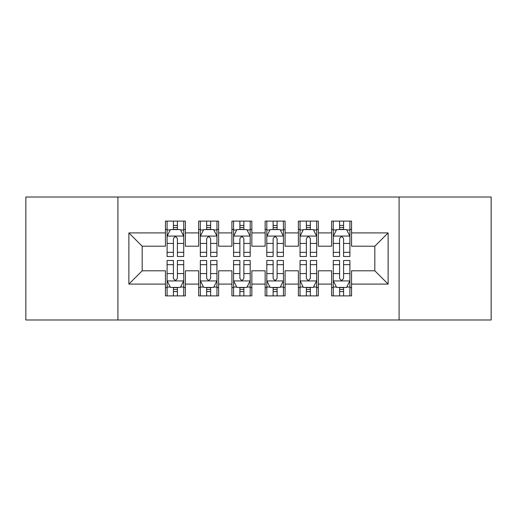 <?xml version="1.0" encoding="UTF-8"?>
<svg xmlns="http://www.w3.org/2000/svg" width="517" height="517" viewBox="0 0 517 517"><rect width="100%" height="100%" fill="white"/><g stroke="black" fill="none" stroke-linecap="round" stroke-linejoin="round"><path stroke-width="0.78" d="M399.085 319.984L491.15 319.984L491.15 197.016L399.085 197.016L399.085 319.984L117.915 319.984L117.915 197.016L25.85 197.016L25.85 319.984L117.915 319.984M399.085 197.016L117.915 197.016M128.882 284.091L128.882 232.908L165.44 232.908L165.44 246.202L142.175 246.202L142.175 270.798L128.882 284.091L165.44 284.091L165.44 295.892L185.383 295.892L185.383 284.091L198.677 284.091L198.677 295.892L218.62 295.892L218.62 284.091L231.913 284.091L231.913 295.892L251.85 295.892L251.85 284.091L265.15 284.091L265.15 295.892L285.087 295.892L285.087 284.091L298.38 284.091L298.38 295.892L318.323 295.892L318.323 284.091L331.617 284.091L331.617 295.892L351.56 295.892L351.56 270.798L374.825 270.798L374.825 246.202L351.56 246.202L351.56 232.908L388.118 232.908L388.118 284.091L351.56 284.091M351.56 232.908L351.56 221.108L331.617 221.108L331.617 232.908L318.323 232.908L318.323 221.108L298.38 221.108L298.38 232.908L285.087 232.908L285.087 221.108L265.15 221.108L265.15 232.908L251.85 232.908L251.85 221.108L231.913 221.108L231.913 232.908L218.62 232.908L218.62 221.108L198.677 221.108L198.677 232.908L185.383 232.908L185.383 221.108L165.44 221.108L165.44 232.908M318.323 284.091L318.323 270.798L331.617 270.798L331.617 284.091M388.118 232.908L374.825 246.202M285.087 284.091L285.087 270.798L298.38 270.798L298.38 284.091M331.617 232.908L331.617 246.202L318.323 246.202L318.323 232.908M251.85 284.091L251.85 270.798L265.15 270.798L265.15 284.091M298.38 232.908L298.38 246.202L285.087 246.202L285.087 232.908M218.62 284.091L218.62 270.798L231.913 270.798L231.913 284.091M265.15 232.908L265.15 246.202L251.85 246.202L251.85 232.908M185.383 284.091L185.383 270.798L198.677 270.798L198.677 284.091M231.913 232.908L231.913 246.202L218.62 246.202L218.62 232.908M142.175 270.798L165.44 270.798L165.44 284.091M198.677 232.908L198.677 246.202L185.383 246.202L185.383 232.908M331.617 229.419L333.278 229.419M349.899 229.419L351.56 229.419M298.38 229.419L300.047 229.419M316.663 229.419L318.323 229.419M265.15 229.419L266.811 229.419M283.426 229.419L285.087 229.419M231.913 229.419L233.574 229.419M250.189 229.419L251.85 229.419M198.677 229.419L200.338 229.419M216.953 229.419L218.62 229.419M165.44 229.419L167.101 229.419M183.722 229.419L185.383 229.419M165.44 287.581L167.101 287.581M183.722 287.581L185.383 287.581M198.677 287.581L200.338 287.581M216.953 287.581L218.62 287.581M231.913 287.581L233.574 287.581M250.189 287.581L251.85 287.581M265.15 287.581L266.811 287.581M283.426 287.581L285.087 287.581M298.38 287.581L300.047 287.581M316.663 287.581L318.323 287.581M331.617 287.581L333.278 287.581M349.899 287.581L351.56 287.581M128.882 232.908L142.175 246.202M374.825 270.798L388.118 284.091M177.402 225.431L173.415 225.431M183.722 252.341L177.402 252.341L177.402 256.503L183.722 256.503L183.722 236.23L180.394 229.587L170.423 229.587L167.101 236.23L167.101 256.503L173.415 256.503L173.415 252.341L167.101 252.341M167.101 236.23L167.101 221.108M183.722 236.23L183.722 221.108M173.415 229.587L173.415 221.108M177.402 221.108L177.402 229.587M177.402 252.341L177.402 238.725C176.077 236.166 174.746 236.166 173.415 238.725L173.415 252.341M177.402 229.419L173.415 229.419M173.415 291.569L177.402 291.569M167.101 264.659L173.415 264.659L173.415 260.497L167.101 260.497L167.101 280.77L170.423 287.413L180.394 287.413L183.722 280.77L183.722 260.497L177.402 260.497L177.402 264.659L183.722 264.659M183.722 280.77L183.722 295.892M167.101 280.77L167.101 295.892M177.402 287.413L177.402 295.892M173.415 295.892L173.415 287.413M173.415 264.659L173.415 278.275C174.746 280.834 176.071 280.834 177.402 278.275L177.402 264.659M173.415 287.581L177.402 287.581M210.639 225.431L206.651 225.431M216.953 252.341L210.639 252.341L210.639 256.503L216.953 256.503L216.953 236.23L213.631 229.587L203.659 229.587L200.338 236.23L200.338 256.503L206.651 256.503L206.651 252.341L200.338 252.341M200.338 236.23L200.338 221.108M216.953 236.23L216.953 221.108M206.651 229.587L206.651 221.108M210.639 221.108L210.639 229.587M210.639 252.341L210.639 238.725C209.314 236.166 207.983 236.166 206.651 238.725L206.651 252.341M210.639 229.419L206.651 229.419M243.875 225.431L239.888 225.431M250.189 252.341L243.875 252.341L243.875 256.503L250.189 256.503L250.189 236.23L246.868 229.587L236.896 229.587L233.574 236.23L233.574 256.503L239.888 256.503L239.888 252.341L233.574 252.341M233.574 236.23L233.574 221.108M250.189 236.23L250.189 221.108M239.888 229.587L239.888 221.108M243.875 221.108L243.875 229.587M243.875 252.341L243.875 238.725C242.551 236.166 241.219 236.166 239.888 238.725L239.888 252.341M243.875 229.419L239.888 229.419M206.651 291.569L210.639 291.569M200.338 264.659L206.651 264.659L206.651 260.497L200.338 260.497L200.338 280.77L203.659 287.413L213.631 287.413L216.953 280.77L216.953 260.497L210.639 260.497L210.639 264.659L216.953 264.659M216.953 280.77L216.953 295.892M200.338 280.77L200.338 295.892M210.639 287.413L210.639 295.892M206.651 295.892L206.651 287.413M206.651 264.659L206.651 278.275C207.983 280.834 209.307 280.834 210.639 278.275L210.639 264.659M206.651 287.581L210.639 287.581M239.888 291.569L243.875 291.569M233.574 264.659L239.888 264.659L239.888 260.497L233.574 260.497L233.574 280.77L236.896 287.413L246.868 287.413L250.189 280.77L250.189 260.497L243.875 260.497L243.875 264.659L250.189 264.659M250.189 280.77L250.189 295.892M233.574 280.77L233.574 295.892M243.875 287.413L243.875 295.892M239.888 295.892L239.888 287.413M239.888 264.659L239.888 278.275C241.213 280.834 242.544 280.834 243.875 278.275L243.875 264.659M239.888 287.581L243.875 287.581M277.112 225.431L273.125 225.431M283.426 252.341L277.112 252.341L277.112 256.503L283.426 256.503L283.426 236.23L280.104 229.587L270.132 229.587L266.811 236.23L266.811 256.503L273.125 256.503L273.125 252.341L266.811 252.341M266.811 236.23L266.811 221.108M283.426 236.23L283.426 221.108M273.125 229.587L273.125 221.108M277.112 221.108L277.112 229.587M277.112 252.341L277.112 238.725C275.787 236.166 274.456 236.166 273.125 238.725L273.125 252.341M277.112 229.419L273.125 229.419M310.349 225.431L306.361 225.431M316.663 252.341L310.349 252.341L310.349 256.503L316.663 256.503L316.663 236.23L313.341 229.587L303.369 229.587L300.047 236.23L300.047 256.503L306.361 256.503L306.361 252.341L300.047 252.341M300.047 236.23L300.047 221.108M316.663 236.23L316.663 221.108M306.361 229.587L306.361 221.108M310.349 221.108L310.349 229.587M310.349 252.341L310.349 238.725C309.017 236.166 307.693 236.166 306.361 238.725L306.361 252.341M310.349 229.419L306.361 229.419M273.125 291.569L277.112 291.569M266.811 264.659L273.125 264.659L273.125 260.497L266.811 260.497L266.811 280.77L270.132 287.413L280.104 287.413L283.426 280.77L283.426 260.497L277.112 260.497L277.112 264.659L283.426 264.659M283.426 280.77L283.426 295.892M266.811 280.77L266.811 295.892M277.112 287.413L277.112 295.892M273.125 295.892L273.125 287.413M273.125 264.659L273.125 278.275C274.449 280.834 275.781 280.834 277.112 278.275L277.112 264.659M273.125 287.581L277.112 287.581M306.361 291.569L310.349 291.569M300.047 264.659L306.361 264.659L306.361 260.497L300.047 260.497L300.047 280.77L303.369 287.413L313.341 287.413L316.663 280.77L316.663 260.497L310.349 260.497L310.349 264.659L316.663 264.659M316.663 280.77L316.663 295.892M300.047 280.77L300.047 295.892M310.349 287.413L310.349 295.892M306.361 295.892L306.361 287.413M306.361 264.659L306.361 278.275C307.686 280.834 309.017 280.834 310.349 278.275L310.349 264.659M306.361 287.581L310.349 287.581M343.585 225.431L339.598 225.431M349.899 252.341L343.585 252.341L343.585 256.503L349.899 256.503L349.899 236.23L346.577 229.587L336.606 229.587L333.278 236.23L333.278 256.503L339.598 256.503L339.598 252.341L333.278 252.341M333.278 236.23L333.278 221.108M349.899 236.23L349.899 221.108M339.598 229.587L339.598 221.108M343.585 221.108L343.585 229.587M343.585 252.341L343.585 238.725C342.254 236.166 340.929 236.166 339.598 238.725L339.598 252.341M343.585 229.419L339.598 229.419M339.598 291.569L343.585 291.569M333.278 264.659L339.598 264.659L339.598 260.497L333.278 260.497L333.278 280.77L336.606 287.413L346.577 287.413L349.899 280.77L349.899 260.497L343.585 260.497L343.585 264.659L349.899 264.659M349.899 280.77L349.899 295.892M333.278 280.77L333.278 295.892M343.585 287.413L343.585 295.892M339.598 295.892L339.598 287.413M339.598 264.659L339.598 278.275C340.923 280.834 342.254 280.834 343.585 278.275L343.585 264.659M339.598 287.581L343.585 287.581M183.638 236.069L167.185 236.069M167.101 229.981L170.229 229.981M180.595 229.981L183.722 229.981M173.415 243.429L167.101 243.429M183.722 243.429L177.402 243.429M177.402 227.545L173.415 227.545M167.185 280.931L183.638 280.931M183.722 287.019L180.595 287.019M170.229 287.019L167.101 287.019M177.402 273.571L183.722 273.571M167.101 273.571L173.415 273.571M173.415 289.455L177.402 289.455M216.875 236.069L200.422 236.069M200.338 229.981L203.459 229.981M213.831 229.981L216.953 229.981M206.651 243.429L200.338 243.429M216.953 243.429L210.639 243.429M210.639 227.545L206.651 227.545M250.105 236.069L233.658 236.069M233.574 229.981L236.696 229.981M247.068 229.981L250.189 229.981M239.888 243.429L233.574 243.429M250.189 243.429L243.875 243.429M243.875 227.545L239.888 227.545M200.422 280.931L216.875 280.931M216.953 287.019L213.831 287.019M203.459 287.019L200.338 287.019M210.639 273.571L216.953 273.571M200.338 273.571L206.651 273.571M206.651 289.455L210.639 289.455M233.658 280.931L250.105 280.931M250.189 287.019L247.068 287.019M236.696 287.019L233.574 287.019M243.875 273.571L250.189 273.571M233.574 273.571L239.888 273.571M239.888 289.455L243.875 289.455M283.342 236.069L266.895 236.069M266.811 229.981L269.932 229.981M280.304 229.981L283.426 229.981M273.125 243.429L266.811 243.429M283.426 243.429L277.112 243.429M277.112 227.545L273.125 227.545M316.578 236.069L300.125 236.069M300.047 229.981L303.169 229.981M313.541 229.981L316.663 229.981M306.361 243.429L300.047 243.429M316.663 243.429L310.349 243.429M310.349 227.545L306.361 227.545M266.895 280.931L283.342 280.931M283.426 287.019L280.304 287.019M269.932 287.019L266.811 287.019M277.112 273.571L283.426 273.571M266.811 273.571L273.125 273.571M273.125 289.455L277.112 289.455M300.125 280.931L316.578 280.931M316.663 287.019L313.541 287.019M303.169 287.019L300.047 287.019M310.349 273.571L316.663 273.571M300.047 273.571L306.361 273.571M306.361 289.455L310.349 289.455M349.815 236.069L333.362 236.069M333.278 229.981L336.405 229.981M346.771 229.981L349.899 229.981M339.598 243.429L333.278 243.429M349.899 243.429L343.585 243.429M343.585 227.545L339.598 227.545M333.362 280.931L349.815 280.931M349.899 287.019L346.771 287.019M336.405 287.019L333.278 287.019M343.585 273.571L349.899 273.571M333.278 273.571L339.598 273.571M339.598 289.455L343.585 289.455"/></g></svg>

